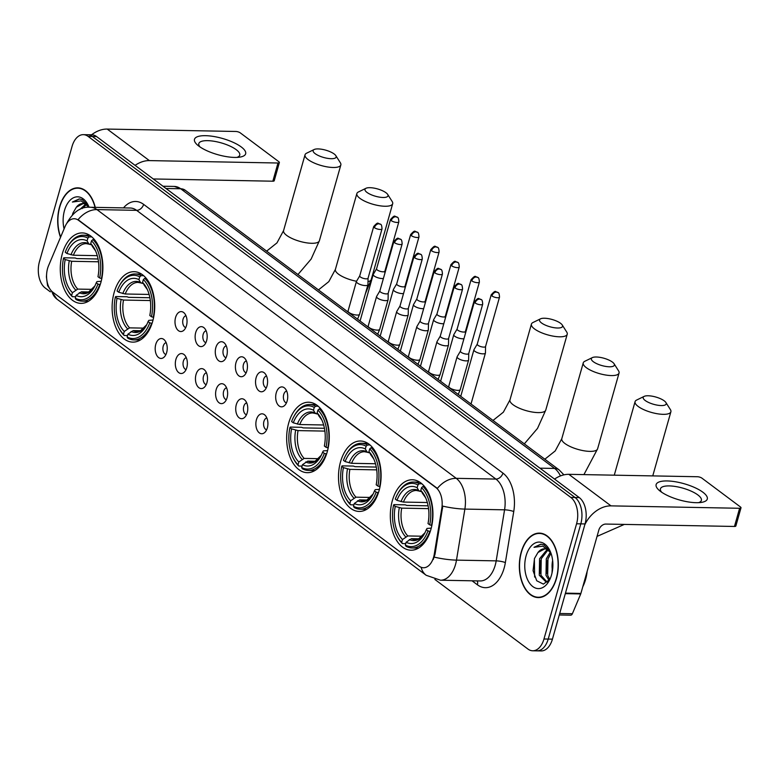 <?xml version="1.0" encoding="UTF-8"?>
<svg xmlns="http://www.w3.org/2000/svg" width="780" height="780" viewBox="0 0 780 780"><rect width="100%" height="100%" fill="white"/><g stroke="black" fill="none" stroke-linecap="round" stroke-linejoin="round"><path stroke-width="1.17" d="M100.854 282.545A35.227 21.294 -88.9 0 0 82.241 232.918A35.227 21.294 -88.9 0 0 62.322 253.734A35.227 21.294 -88.9 0 0 80.925 303.361A35.227 21.294 -88.9 0 0 100.854 282.545M379.07 490.63A35.227 21.294 -88.9 0 0 360.457 441.002A35.227 21.294 -88.9 0 0 340.538 461.819A35.227 21.294 -88.9 0 0 359.141 511.446A35.227 21.294 -88.9 0 0 379.07 490.63M327.229 451.864A35.227 21.294 -88.9 0 0 308.627 402.236A35.227 21.294 -88.9 0 0 288.697 423.052A35.227 21.294 -88.9 0 0 307.31 472.68A35.227 21.294 -88.9 0 0 327.229 451.864M152.685 321.321A35.227 21.294 -88.9 0 0 134.082 271.694A35.227 21.294 -88.9 0 0 114.153 292.5A35.227 21.294 -88.9 0 0 132.766 342.127A35.227 21.294 -88.9 0 0 152.685 321.321M430.901 529.396A35.227 21.294 -88.9 0 0 412.288 479.768A35.227 21.294 -88.9 0 0 392.369 500.584A35.227 21.294 -88.9 0 0 410.972 550.212A35.227 21.294 -88.9 0 0 430.901 529.396M276.256 392.798A9.974 6.025 91.1 0 1 284.612 388.05A9.974 6.025 91.1 0 1 287.157 400.949A9.974 6.025 91.1 0 1 284.281 405.805A9.974 6.025 91.1 0 1 277.446 404.06A9.974 6.025 91.1 0 1 276.256 392.798M286.66 391.034A5.986 3.617 -88.9 0 0 283.725 394.524A5.986 3.617 -88.9 0 0 286.435 402.899M256.113 377.735A9.974 6.025 91.1 0 1 264.478 372.996A9.974 6.025 91.1 0 1 267.023 385.895A9.974 6.025 91.1 0 1 264.147 390.741A9.974 6.025 91.1 0 1 257.312 389.005A9.974 6.025 91.1 0 1 256.113 377.735M266.526 375.97A5.986 3.617 -88.9 0 0 263.591 379.47A5.986 3.617 -88.9 0 0 266.302 387.835M235.979 362.671A9.974 6.025 91.1 0 1 244.345 357.932A9.974 6.025 91.1 0 1 246.88 370.831A9.974 6.025 91.1 0 1 244.013 375.677A9.974 6.025 91.1 0 1 237.169 373.942A9.974 6.025 91.1 0 1 235.979 362.671M246.382 360.906A5.986 3.617 -88.9 0 0 243.457 364.406A5.986 3.617 -88.9 0 0 246.158 372.781M215.845 347.617A9.974 6.025 91.1 0 1 224.201 342.869A9.974 6.025 91.1 0 1 226.746 355.768A9.974 6.025 91.1 0 1 223.87 360.613A9.974 6.025 91.1 0 1 217.035 358.878A9.974 6.025 91.1 0 1 215.845 347.617M226.249 345.852A5.986 3.617 -88.9 0 0 223.314 349.343A5.986 3.617 -88.9 0 0 226.024 357.718M195.702 332.553A9.974 6.025 91.1 0 1 204.067 327.805A9.974 6.025 91.1 0 1 206.612 340.704A9.974 6.025 91.1 0 1 203.736 345.56A9.974 6.025 91.1 0 1 196.891 343.824A9.974 6.025 91.1 0 1 195.702 332.553M206.115 330.788A5.986 3.617 -88.9 0 0 203.18 334.279A5.986 3.617 -88.9 0 0 205.891 342.654M175.568 317.489A9.974 6.025 91.1 0 1 183.934 312.751A9.974 6.025 91.1 0 1 186.469 325.65A9.974 6.025 91.1 0 1 183.602 330.496A9.974 6.025 91.1 0 1 176.758 328.76A9.974 6.025 91.1 0 1 175.568 317.489M185.971 315.724A5.986 3.617 -88.9 0 0 183.037 319.225A5.986 3.617 -88.9 0 0 185.747 327.59M256.435 419.708A9.974 6.025 91.1 0 1 264.8 414.97A9.974 6.025 91.1 0 1 267.345 427.869A9.974 6.025 91.1 0 1 264.469 432.715A9.974 6.025 91.1 0 1 257.634 430.979A9.974 6.025 91.1 0 1 256.435 419.708M266.848 417.944A5.986 3.617 -88.9 0 0 263.913 421.444A5.986 3.617 -88.9 0 0 266.623 429.809M236.301 404.654A9.974 6.025 91.1 0 1 244.666 399.906A9.974 6.025 91.1 0 1 247.201 412.805A9.974 6.025 91.1 0 1 244.335 417.651A9.974 6.025 91.1 0 1 237.49 415.915A9.974 6.025 91.1 0 1 236.301 404.654M246.704 402.88A5.986 3.617 -88.9 0 0 243.779 406.38A5.986 3.617 -88.9 0 0 246.49 414.755M216.167 389.59A9.974 6.025 91.1 0 1 224.523 384.842A9.974 6.025 91.1 0 1 227.068 397.741A9.974 6.025 91.1 0 1 224.191 402.587A9.974 6.025 91.1 0 1 217.357 400.852A9.974 6.025 91.1 0 1 216.167 389.59M226.57 387.826A5.986 3.617 -88.9 0 0 223.636 391.316A5.986 3.617 -88.9 0 0 226.346 399.691M196.024 374.527A9.974 6.025 91.1 0 1 204.389 369.779A9.974 6.025 91.1 0 1 206.934 382.688A9.974 6.025 91.1 0 1 204.058 387.533A9.974 6.025 91.1 0 1 197.213 385.798A9.974 6.025 91.1 0 1 196.024 374.527M206.437 372.762A5.986 3.617 -88.9 0 0 203.502 376.262A5.986 3.617 -88.9 0 0 206.213 384.628M175.89 359.463A9.974 6.025 91.1 0 1 184.255 354.724A9.974 6.025 91.1 0 1 186.791 367.624A9.974 6.025 91.1 0 1 183.924 372.469A9.974 6.025 91.1 0 1 177.079 370.734A9.974 6.025 91.1 0 1 175.89 359.463M186.293 357.698A5.986 3.617 -88.9 0 0 183.368 361.198A5.986 3.617 -88.9 0 0 186.069 369.564M155.756 344.409A9.974 6.025 91.1 0 1 164.112 339.661A9.974 6.025 91.1 0 1 166.657 352.56A9.974 6.025 91.1 0 1 163.78 357.406A9.974 6.025 91.1 0 1 156.946 355.67A9.974 6.025 91.1 0 1 155.756 344.409M166.159 342.644A5.986 3.617 -88.9 0 0 163.225 346.135A5.986 3.617 -88.9 0 0 165.935 354.51M434.275 554.19A17.95 10.852 91.1 0 1 433.622 557.154A17.95 10.852 91.1 0 1 423.472 567.752A17.95 10.852 91.1 0 1 419.172 566.183L52.777 292.149A17.95 10.852 91.1 0 1 48.545 265.697L65.042 226.609A17.95 10.852 91.1 0 1 74.236 218.741A17.95 10.852 91.1 0 1 78.536 220.311L435.962 487.636A17.95 10.852 91.1 0 1 441.802 508.394L434.275 554.19L435.035 554.209L433.251 559.504M556.452 578.536A32.233 19.49 -88.9 0 0 539.428 533.12A32.233 19.49 -88.9 0 0 521.196 552.162A32.233 19.49 -88.9 0 0 538.219 597.577A32.233 19.49 -88.9 0 0 556.452 578.536M541.544 533.344A32.233 19.49 -88.9 0 0 540.862 533.481M95.258 207.363A32.233 19.49 -88.9 0 0 77.795 187.853A32.233 19.49 -88.9 0 0 59.563 206.895A32.233 19.49 -88.9 0 0 60.518 237.325M79.911 188.087A32.233 19.49 -88.9 0 0 79.238 188.214M434.889 579.452L527.914 649.028A19.939 12.051 -88.9 0 0 532.691 650.774L541.164 650.929A19.939 12.051 -88.9 0 0 552.435 639.151L585.039 523.936A19.939 12.051 -88.9 0 0 579.286 497.591L96.574 136.559L92.332 136.48A19.939 12.051 -88.9 0 0 87.565 134.735A19.939 12.051 -88.9 0 1 92.332 136.48L575.055 497.513L92.332 136.48L88.101 136.393A19.939 12.051 -88.9 0 0 83.323 134.657A19.939 12.051 -88.9 0 0 72.053 146.435L39.449 261.651A19.939 12.051 -88.9 0 0 45.201 287.995L50.339 291.847M585.039 523.936L580.808 523.858A19.939 12.051 -88.9 0 0 575.055 497.513A19.939 12.051 -88.9 0 1 580.808 523.858L548.203 639.073L580.808 523.858L576.576 523.78A19.939 12.051 -88.9 0 0 570.814 497.425L88.101 136.393M536.923 650.851A19.939 12.051 -88.9 0 0 548.203 639.073A19.939 12.051 -88.9 0 1 536.923 650.851M66.875 223.246A23.264 10.228 -157.1 0 1 66.983 222.944C73.457 211.555 81.315 206.329 90.558 207.275A26.588 16.078 91.1 0 1 96.925 209.596A23.264 16.994 -53.2 0 0 78.058 219.687L437.365 488.416A23.264 16.994 126.8 0 1 456.232 478.335A26.588 16.078 91.1 0 1 464.87 509.087A23.264 4.329 -170.7 0 1 442.767 506.123L435.035 554.209M532.691 650.774A19.939 12.051 -88.9 0 0 543.972 638.995L576.576 523.78M539.672 597.275A32.233 19.49 -88.9 0 0 540.345 597.422M96.574 136.559A19.939 12.051 -88.9 0 0 91.796 134.813L83.323 134.657M521.381 552.298A31.902 19.285 -88.9 0 0 538.229 597.246A31.902 19.285 -88.9 0 0 556.276 578.399A31.902 19.285 -88.9 0 0 539.419 533.452A31.902 19.285 -88.9 0 0 521.381 552.298M582.777 586.784A33.228 20.095 -88.9 0 0 585.585 579.472A33.228 20.095 -88.9 0 0 587.174 571.262M549.081 580.486L546 575.367L546.292 558.86L550.28 552.133M549.812 579.462L547.677 575.396L547.969 558.889L550.992 553.264M547.823 581.87L546.215 582.104L539.282 575.24L539.575 558.733L547.16 549.52M547.063 582.046L540.959 575.269L541.252 558.763L547.95 549.968M550.856 552.903A16.614 10.043 -88.9 0 0 544.43 548.837A16.614 10.043 -88.9 0 0 537.976 552.493L544.781 548.847M552.025 572.968L552.611 560.255M552.64 560.537A16.614 10.043 -88.9 0 0 552.454 570.667M550.202 551.294L543.855 544.84L540.871 544.196L534.008 547.316L542.899 546.146L550.777 552.688M537.976 552.493L534.495 558.48L533.062 570.677L536.718 580.759L543.367 584.103L549.851 579.404M551.548 574.86A23.264 14.059 -88.9 0 0 549.783 550.407A23.264 14.059 -88.9 0 0 526.1 555.828A23.264 14.059 -88.9 0 0 530.995 584.922A23.264 14.059 -88.9 0 0 549.217 580.691A23.264 14.059 -88.9 0 0 551.548 574.86M552.883 564.067L552.747 568.25M534.008 547.316L541.174 544.206M534.632 577.073L534.388 558.792M540.433 573.495L540.774 560.284M547.15 573.622L547.501 560.41M702.868 492.209A26.588 8.444 -164.2 0 1 701.2 502.427A26.588 8.444 -164.2 0 1 660.524 491.419A26.588 8.444 -164.2 0 1 659.529 490.63A26.588 8.444 -164.2 0 1 667.933 480.967A26.588 8.444 -164.2 0 1 702.868 492.209M698.509 502.671A21.265 6.757 15.8 0 0 701.366 500.409A21.265 6.757 15.8 0 0 697.846 494.93A21.265 6.757 15.8 0 0 675.704 486.535A21.265 6.757 15.8 0 0 660.436 488.826A21.265 6.757 15.8 0 0 661.693 492.248M584.785 524.833A26.588 19.422 -53.2 0 1 611.003 505.869L739.615 508.277A3.325 1.053 15.8 0 0 741 507.819A3.325 1.053 15.8 0 0 740.444 506.961L701.922 478.15A3.325 1.053 15.8 0 0 697.457 476.736L568.834 474.328L611.003 505.869M554.551 479.086A26.588 19.422 -53.2 0 1 568.834 474.328M741 507.819L735.852 526.012A3.325 1.053 -164.2 0 1 734.467 526.461L605.855 524.062A6.649 4.856 126.8 0 0 598.845 530.029L580.895 593.434A3.325 2.009 91.1 0 1 580.72 593.941L572.374 613.733A3.325 2.009 91.1 0 1 570.667 615.186L559.279 614.971M95.033 207.363A31.902 19.285 -88.9 0 0 77.785 188.185A31.902 19.285 -88.9 0 0 59.748 207.031A31.902 19.285 -88.9 0 0 60.645 237.022M79.765 209.557L85.537 204.253M82.076 208.621L86.317 204.701M88.978 207.295A16.614 10.043 -88.9 0 0 82.797 203.57A16.614 10.043 -88.9 0 0 76.343 207.226L83.148 203.58M88.569 206.027L82.222 199.573L79.248 198.929L72.374 202.049L81.208 200.87L89.056 207.295M76.343 207.226L72.862 213.213M89.095 207.295A23.264 14.059 -88.9 0 0 88.15 205.14A23.264 14.059 -88.9 0 0 64.467 210.571A23.264 14.059 -88.9 0 0 64.077 228.901M72.374 202.049L79.54 198.939M72.462 214.705L72.755 213.525M664.228 400.842A11.963 3.802 15.8 0 0 653.718 396.494A11.963 3.802 15.8 0 0 644.202 396.367A11.963 3.802 15.8 0 0 645.177 400.481A11.963 3.802 15.8 0 0 659.49 405.454A11.963 3.802 15.8 0 0 665.896 402.509A11.963 3.802 15.8 0 0 664.228 400.842M665.896 402.509L670.4 409.598A18.613 5.908 -164.2 0 1 670.888 411.791A18.613 5.908 -164.2 0 1 657.54 413.79A18.613 5.908 -164.2 0 1 638.167 406.448A18.613 5.908 -164.2 0 1 635.076 401.661A18.613 5.908 -164.2 0 1 636.655 400.043L644.202 396.367M396.971 500.35L395.284 499.093A31.639 19.13 -88.9 0 1 397.507 494.13A31.639 19.13 -88.9 0 1 417.944 484.926L417.144 487.734A28.577 17.277 -88.9 0 0 396.971 500.35L403.435 502.076L427.333 502.515M421.385 491.498L416.364 490.483A24.589 14.869 -88.9 0 0 403.435 502.076M396.737 535.314L397.166 536.192A32.965 19.929 -88.9 0 0 402.412 543.572L401.69 542.334A31.639 19.13 -88.9 0 1 396.737 535.314A31.639 19.13 -88.9 0 1 393.569 505.157L393.9 504.631L405.229 504.835L406.838 505.43L428.113 505.83M405.727 543.64L402.412 543.572M417.944 484.926L419.348 483.727A32.965 19.929 -88.9 0 0 413.312 482.05A32.965 19.929 -88.9 0 0 397.966 493.272L397.507 494.13M419.348 483.727L421.873 483.776M424.476 486.476L422.974 486.447L421.57 487.646A31.639 19.13 -88.9 0 1 429.702 524.833L431.486 525.398A32.965 19.929 -88.9 0 0 422.974 486.447M393.569 505.157L395.255 506.415A28.577 17.277 -88.9 0 0 402.49 539.536L401.69 542.334M429.702 524.833L428.015 523.575A28.577 17.277 -88.9 0 0 425.1 496.636A28.577 17.277 -88.9 0 0 420.781 490.454L421.57 487.646M402.49 539.536L407.794 535.948L422.389 536.221M428.561 508.638L401.719 508.141L395.255 506.415M420.381 491.478L418.762 490.552L417.144 487.734M420.781 490.454L422.965 493.886M430.267 531.472L427.986 530.897A31.639 19.13 -88.9 0 1 405.327 545.054L406.039 546.292A32.965 19.929 -88.9 0 0 412.074 547.969A32.965 19.929 -88.9 0 0 429.77 531.463M405.327 545.054L406.127 542.246A28.577 17.277 -88.9 0 0 424.398 533.842A28.577 17.277 -88.9 0 0 426.299 529.639L427.986 530.897M419.016 538.804L411.43 538.658L406.127 542.246M426.299 529.639L427.04 528.44L431.243 528.128M612.398 362.076A11.963 3.802 15.8 0 0 601.887 357.727A11.963 3.802 15.8 0 0 592.371 357.601A11.963 3.802 15.8 0 0 593.336 361.715A11.963 3.802 15.8 0 0 607.649 366.678A11.963 3.802 15.8 0 0 614.065 363.733A11.963 3.802 15.8 0 0 612.398 362.076M614.065 363.733L618.559 370.831A18.613 5.908 -164.2 0 1 619.057 373.025A18.613 5.908 -164.2 0 1 605.709 375.024A18.613 5.908 -164.2 0 1 586.326 367.682A18.613 5.908 -164.2 0 1 583.245 362.895A18.613 5.908 -164.2 0 1 584.815 361.276L592.371 357.601M345.13 461.584L343.453 460.327A31.639 19.13 -88.9 0 1 345.667 455.364A31.639 19.13 -88.9 0 1 366.103 446.16L365.313 448.968A28.577 17.277 -88.9 0 0 345.13 461.584L351.604 463.31L375.492 463.749M369.544 452.731L364.533 451.717A24.589 14.869 -88.9 0 0 351.604 463.31M344.897 496.548L345.335 497.416A32.965 19.929 -88.9 0 0 350.571 504.806L349.859 503.568A31.639 19.13 -88.9 0 1 344.897 496.548A31.639 19.13 -88.9 0 1 341.738 466.391L342.059 465.865L353.389 466.069L355.007 466.664L376.282 467.064M353.896 504.875L350.571 504.806M366.103 446.16L367.507 444.961A32.965 19.929 -88.9 0 0 361.471 443.284A32.965 19.929 -88.9 0 0 346.135 454.506L345.667 455.364M367.507 444.961L370.032 445.01M372.635 447.71L371.144 447.681L369.74 448.88A31.639 19.13 -88.9 0 1 377.861 486.057L379.655 486.632A32.965 19.929 -88.9 0 0 371.144 447.681M341.738 466.391L343.415 467.649A28.577 17.277 -88.9 0 0 350.659 500.76L349.859 503.568M377.861 486.057L376.184 484.799A28.577 17.277 -88.9 0 0 373.259 457.87A28.577 17.277 -88.9 0 0 368.95 451.688L369.74 448.88M350.659 500.76L355.963 497.172L370.558 497.445M376.72 469.872L349.889 469.365L343.415 467.649M368.55 452.712L366.931 451.786L365.313 448.968M368.95 451.688L371.134 455.12M378.427 492.697L376.145 492.122A31.639 19.13 -88.9 0 1 353.496 506.288L354.208 507.526A32.965 19.929 -88.9 0 0 360.243 509.203A32.965 19.929 -88.9 0 0 377.939 492.687M353.496 506.288L354.286 503.48A28.577 17.277 -88.9 0 0 372.567 495.076A28.577 17.277 -88.9 0 0 374.468 490.864L376.145 492.122M367.175 500.038L359.599 499.892L354.286 503.48M374.468 490.864L375.209 489.674L379.411 489.352M560.557 323.3A11.963 3.802 15.8 0 0 550.046 318.962A11.963 3.802 15.8 0 0 540.53 318.835A11.963 3.802 15.8 0 0 541.505 322.949A11.963 3.802 15.8 0 0 555.818 327.912A11.963 3.802 15.8 0 0 562.224 324.968A11.963 3.802 15.8 0 0 560.557 323.3M562.224 324.968L566.728 332.056A18.613 5.908 -164.2 0 1 567.226 334.259A18.613 5.908 -164.2 0 1 553.868 336.258A18.613 5.908 -164.2 0 1 534.495 328.916A18.613 5.908 -164.2 0 1 531.414 324.119A18.613 5.908 -164.2 0 1 532.984 322.51L540.53 318.835M293.299 422.819L291.623 421.551A31.639 19.13 -88.9 0 1 293.836 416.588A31.639 19.13 -88.9 0 1 314.272 407.394L313.482 410.202A28.577 17.277 -88.9 0 0 293.299 422.819L299.773 424.534L323.661 424.983M317.714 413.965L312.702 412.952A24.589 14.869 -88.9 0 0 299.773 424.534M293.065 457.782L293.494 458.65A32.965 19.929 -88.9 0 0 298.74 466.04L298.028 464.802A31.639 19.13 -88.9 0 1 293.065 457.782A31.639 19.13 -88.9 0 1 289.906 427.615L290.228 427.089L301.558 427.303L303.176 427.898L324.441 428.288M302.065 466.108L298.74 466.04M314.272 407.394L315.676 406.195A32.965 19.929 -88.9 0 0 309.64 404.518A32.965 19.929 -88.9 0 0 294.304 415.74L293.836 416.588M315.676 406.195L318.201 406.244M320.804 408.935L319.312 408.915L317.909 410.114A31.639 19.13 -88.9 0 1 326.03 447.291L327.824 447.856A32.965 19.929 -88.9 0 0 319.312 408.915M289.906 427.615L291.584 428.873A28.577 17.277 -88.9 0 0 298.818 461.994L298.028 464.802M326.03 447.291L324.353 446.033A28.577 17.277 -88.9 0 0 321.428 419.104A28.577 17.277 -88.9 0 0 317.109 412.922L317.909 410.114M298.818 461.994L304.132 458.406L318.718 458.679M324.889 431.106L298.058 430.599L291.584 428.873M316.709 413.946L315.091 413.02L313.482 410.202M317.109 412.922L319.293 416.344M326.596 453.931L324.314 453.356A31.639 19.13 -88.9 0 1 301.665 467.522L302.377 468.76A32.965 19.929 -88.9 0 0 308.412 470.438A32.965 19.929 -88.9 0 0 326.108 453.921M301.665 467.522L302.455 464.714A28.577 17.277 -88.9 0 0 320.736 456.3A28.577 17.277 -88.9 0 0 322.637 452.098L324.314 453.356M315.344 461.273L307.769 461.126L302.455 464.714M322.637 452.098L323.369 450.898L327.571 450.587M386.012 192.757A11.963 3.802 15.8 0 0 375.502 188.409A11.963 3.802 15.8 0 0 365.986 188.282A11.963 3.802 15.8 0 0 366.961 192.397A11.963 3.802 15.8 0 0 381.274 197.369A11.963 3.802 15.8 0 0 387.68 194.425A11.963 3.802 15.8 0 0 386.012 192.757M387.68 194.425L392.184 201.513A18.613 5.908 -164.2 0 1 392.671 203.707A18.613 5.908 -164.2 0 1 379.324 205.705A18.613 5.908 -164.2 0 1 359.95 198.364A18.613 5.908 -164.2 0 1 356.86 193.576A18.613 5.908 -164.2 0 1 358.439 191.958L365.986 188.282M118.755 292.266L117.068 291.008A31.639 19.13 -88.9 0 1 119.291 286.046A31.639 19.13 -88.9 0 1 139.727 276.841L138.928 279.649A28.577 17.277 -88.9 0 0 118.755 292.266L125.219 293.992L149.117 294.44M143.169 283.413L138.148 282.399A24.589 14.869 -88.9 0 0 125.219 293.992M118.521 327.229L118.95 328.107A32.965 19.929 -88.9 0 0 124.195 335.498L123.484 334.25A31.639 19.13 -88.9 0 1 118.521 327.229A31.639 19.13 -88.9 0 1 115.352 297.073L115.684 296.546L127.013 296.761L128.622 297.346L149.897 297.745M127.51 335.556L124.195 335.498M139.727 276.841L141.131 275.642A32.965 19.929 -88.9 0 0 135.096 273.965A32.965 19.929 -88.9 0 0 119.749 285.188L119.291 286.046M141.131 275.642L143.656 275.691M146.26 278.392L144.768 278.363L143.364 279.562A31.639 19.13 -88.9 0 1 151.486 316.748L153.27 317.314A32.965 19.929 -88.9 0 0 144.768 278.363M115.352 297.073L117.039 298.331A28.577 17.277 -88.9 0 0 124.273 331.451L123.484 334.25M151.486 316.748L149.799 315.49A28.577 17.277 -88.9 0 0 146.884 288.551A28.577 17.277 -88.9 0 0 142.565 282.37L143.364 279.562M124.273 331.451L129.587 327.863L144.173 328.136M150.345 300.553L123.503 300.056L117.039 298.331M142.165 283.394L140.546 282.467L138.928 279.649M142.565 282.37L144.749 285.802M152.051 323.388L149.77 322.813A31.639 19.13 -88.9 0 1 127.111 336.97L127.832 338.208A32.965 19.929 -88.9 0 0 133.858 339.885A32.965 19.929 -88.9 0 0 151.554 323.378M127.111 336.97L127.91 334.162A28.577 17.277 -88.9 0 0 146.182 325.757A28.577 17.277 -88.9 0 0 148.083 321.555L149.77 322.813M140.8 330.72L133.214 330.584L127.91 334.162M148.083 321.555L148.824 320.356L153.026 320.044M334.181 153.992A11.963 3.802 15.8 0 0 323.671 149.643A11.963 3.802 15.8 0 0 314.155 149.516A11.963 3.802 15.8 0 0 315.12 153.631A11.963 3.802 15.8 0 0 329.433 158.594A11.963 3.802 15.8 0 0 335.848 155.659A11.963 3.802 15.8 0 0 334.181 153.992M335.848 155.659L340.343 162.747A18.613 5.908 -164.2 0 1 340.84 164.941A18.613 5.908 -164.2 0 1 327.493 166.939A18.613 5.908 -164.2 0 1 308.119 159.598A18.613 5.908 -164.2 0 1 305.029 154.81A18.613 5.908 -164.2 0 1 306.599 153.192L314.155 149.516M66.924 253.5L65.237 252.242A31.639 19.13 -88.9 0 1 67.451 247.28A31.639 19.13 -88.9 0 1 87.886 238.076L87.097 240.883A28.577 17.277 -88.9 0 0 66.924 253.5L73.388 255.226L97.285 255.665M91.338 244.647L86.317 243.633A24.589 14.869 -88.9 0 0 73.388 255.226M66.68 288.464L67.119 289.341A32.965 19.929 -88.9 0 0 72.355 296.722L71.643 295.483A31.639 19.13 -88.9 0 1 66.68 288.464A31.639 19.13 -88.9 0 1 63.521 258.307L63.853 257.78L75.172 257.985L76.791 258.58L98.066 258.979M75.68 296.79L72.355 296.722M87.886 238.076L89.29 236.876A32.965 19.929 -88.9 0 0 83.265 235.199A32.965 19.929 -88.9 0 0 67.918 246.422L67.451 247.28M89.29 236.876L91.816 236.925M94.429 239.626L92.927 239.596L91.523 240.796A31.639 19.13 -88.9 0 1 99.655 277.982L101.439 278.548A32.965 19.929 -88.9 0 0 92.927 239.596M63.521 258.307L65.208 259.565A28.577 17.277 -88.9 0 0 72.442 292.675L71.643 295.483M99.655 277.982L97.968 276.715A28.577 17.277 -88.9 0 0 95.043 249.785A28.577 17.277 -88.9 0 0 90.734 243.604L91.523 240.796M72.442 292.675L77.746 289.097L92.342 289.36M98.514 261.787L71.672 261.29L65.208 259.565M90.334 244.627L88.715 243.701L87.097 240.883M90.734 243.604L92.917 247.036M100.22 284.622L97.939 284.047A31.639 19.13 -88.9 0 1 75.28 298.204L75.992 299.442A32.965 19.929 -88.9 0 0 82.027 301.119A32.965 19.929 -88.9 0 0 99.723 284.612M75.28 298.204L76.079 295.396A28.577 17.277 -88.9 0 0 94.351 286.991A28.577 17.277 -88.9 0 0 96.252 282.779L97.939 284.047M88.969 291.954L81.383 291.808L76.079 295.396M96.252 282.779L96.993 281.59L101.195 281.278M477.253 344.116L473.986 349.635A5.986 1.901 15.8 0 0 473.918 349.781A5.986 1.901 15.8 0 0 474.913 351.322A5.986 1.901 15.8 0 0 482.947 353.857A5.986 1.901 15.8 0 0 485.433 353.048A5.986 1.901 15.8 0 0 485.452 352.882L485.56 346.476M477.282 344.068A4.319 1.375 15.8 0 0 477.233 344.175A4.319 1.375 15.8 0 0 477.955 345.286A4.319 1.375 15.8 0 0 483.756 347.119A4.319 1.375 15.8 0 0 485.55 346.525A4.319 1.375 15.8 0 0 485.569 346.408M457.109 329.053L453.843 334.581A5.986 1.901 15.8 0 0 453.784 334.727A5.986 1.901 15.8 0 0 454.779 336.268A5.986 1.901 15.8 0 0 462.813 338.803A5.986 1.901 15.8 0 0 463.944 338.735M457.148 329.004A4.319 1.375 15.8 0 0 457.099 329.111A4.319 1.375 15.8 0 0 457.811 330.223A4.319 1.375 15.8 0 0 463.613 332.056A4.319 1.375 15.8 0 0 465.416 331.461A4.319 1.375 15.8 0 0 465.426 331.354M436.976 313.999L433.709 319.517A5.986 1.901 15.8 0 0 433.641 319.663A5.986 1.901 15.8 0 0 434.635 321.204A5.986 1.901 15.8 0 0 442.669 323.739A5.986 1.901 15.8 0 0 443.8 323.68M437.005 313.95A4.319 1.375 15.8 0 0 436.956 314.048A4.319 1.375 15.8 0 0 437.677 315.159A4.319 1.375 15.8 0 0 443.479 316.992A4.319 1.375 15.8 0 0 445.273 316.407A4.319 1.375 15.8 0 0 445.292 316.29M416.842 298.935L413.575 304.453A5.986 1.901 15.8 0 0 413.507 304.6A5.986 1.901 15.8 0 0 414.502 306.14A5.986 1.901 15.8 0 0 422.536 308.675A5.986 1.901 15.8 0 0 423.667 308.617M416.871 298.886A4.319 1.375 15.8 0 0 416.822 298.994A4.319 1.375 15.8 0 0 417.544 300.105A4.319 1.375 15.8 0 0 423.345 301.938A4.319 1.375 15.8 0 0 425.139 301.343A4.319 1.375 15.8 0 0 425.149 301.226M396.698 283.871L393.432 289.39A5.986 1.901 15.8 0 0 393.373 289.546A5.986 1.901 15.8 0 0 394.358 291.077A5.986 1.901 15.8 0 0 402.402 293.621A5.986 1.901 15.8 0 0 403.533 293.553M396.727 283.822A4.319 1.375 15.8 0 0 396.688 283.93A4.319 1.375 15.8 0 0 397.4 285.041A4.319 1.375 15.8 0 0 403.202 286.874A4.319 1.375 15.8 0 0 404.995 286.279A4.319 1.375 15.8 0 0 405.015 286.162M376.565 268.817L373.298 274.336A5.986 1.901 15.8 0 0 373.23 274.482A5.986 1.901 15.8 0 0 374.224 276.023A5.986 1.901 15.8 0 0 382.258 278.558A5.986 1.901 15.8 0 0 383.389 278.489M376.594 268.759A4.319 1.375 15.8 0 0 376.545 268.866A4.319 1.375 15.8 0 0 377.267 269.977A4.319 1.375 15.8 0 0 383.068 271.81A4.319 1.375 15.8 0 0 384.862 271.226A4.319 1.375 15.8 0 0 384.881 271.108M460.434 351.146L457.168 356.665A5.986 1.901 15.8 0 0 457.099 356.811A5.986 1.901 15.8 0 0 458.094 358.351A5.986 1.901 15.8 0 0 466.128 360.886A5.986 1.901 15.8 0 0 468.614 360.067A5.986 1.901 15.8 0 0 468.634 359.911L468.741 353.496M460.463 351.098A4.319 1.375 15.8 0 0 460.415 351.205A4.319 1.375 15.8 0 0 461.136 352.316A4.319 1.375 15.8 0 0 466.937 354.149A4.319 1.375 15.8 0 0 468.731 353.555A4.319 1.375 15.8 0 0 468.741 353.438M440.29 336.082L437.024 341.601A5.986 1.901 15.8 0 0 436.966 341.757A5.986 1.901 15.8 0 0 437.95 343.288A5.986 1.901 15.8 0 0 445.994 345.832A5.986 1.901 15.8 0 0 448.471 345.014A5.986 1.901 15.8 0 0 448.5 344.848L448.607 338.442M440.32 336.034A4.319 1.375 15.8 0 0 440.281 336.141A4.319 1.375 15.8 0 0 440.993 337.252A4.319 1.375 15.8 0 0 446.794 339.085A4.319 1.375 15.8 0 0 448.588 338.491A4.319 1.375 15.8 0 0 448.607 338.383M420.157 321.029L416.89 326.547A5.986 1.901 15.8 0 0 416.822 326.693A5.986 1.901 15.8 0 0 417.817 328.234A5.986 1.901 15.8 0 0 425.851 330.769A5.986 1.901 15.8 0 0 428.337 329.95A5.986 1.901 15.8 0 0 428.356 329.794L428.473 323.378M420.186 320.97A4.319 1.375 15.8 0 0 420.137 321.077A4.319 1.375 15.8 0 0 420.859 322.189A4.319 1.375 15.8 0 0 426.66 324.022A4.319 1.375 15.8 0 0 428.454 323.437A4.319 1.375 15.8 0 0 428.473 323.32M400.023 305.965L396.747 311.483A5.986 1.901 15.8 0 0 396.688 311.63A5.986 1.901 15.8 0 0 397.683 313.17A5.986 1.901 15.8 0 0 405.717 315.705A5.986 1.901 15.8 0 0 408.203 314.886A5.986 1.901 15.8 0 0 408.223 314.73L408.33 308.315M400.052 305.916A4.319 1.375 15.8 0 0 400.003 306.023A4.319 1.375 15.8 0 0 400.715 307.135A4.319 1.375 15.8 0 0 406.526 308.958A4.319 1.375 15.8 0 0 408.32 308.373A4.319 1.375 15.8 0 0 408.33 308.256M379.88 290.901L376.613 296.419A5.986 1.901 15.8 0 0 376.555 296.566A5.986 1.901 15.8 0 0 377.54 298.106A5.986 1.901 15.8 0 0 385.573 300.641A5.986 1.901 15.8 0 0 388.06 299.822A5.986 1.901 15.8 0 0 388.089 299.666L388.196 293.251M379.909 290.852A4.319 1.375 15.8 0 0 379.87 290.959A4.319 1.375 15.8 0 0 380.581 292.071A4.319 1.375 15.8 0 0 386.383 293.904A4.319 1.375 15.8 0 0 388.177 293.309A4.319 1.375 15.8 0 0 388.196 293.192M359.746 275.837L356.479 281.356A5.986 1.901 15.8 0 0 356.411 281.512A5.986 1.901 15.8 0 0 357.406 283.052A5.986 1.901 15.8 0 0 365.44 285.587A5.986 1.901 15.8 0 0 367.926 284.768A5.986 1.901 15.8 0 0 367.945 284.602L368.062 278.197M359.775 275.788A4.319 1.375 15.8 0 0 359.726 275.896A4.319 1.375 15.8 0 0 360.448 277.007A4.319 1.375 15.8 0 0 366.249 278.84A4.319 1.375 15.8 0 0 368.043 278.245A4.319 1.375 15.8 0 0 368.062 278.138M241.234 146.942A26.588 8.444 -164.2 0 1 239.567 157.16A26.588 8.444 -164.2 0 1 198.89 146.153A26.588 8.444 -164.2 0 1 197.896 145.373A26.588 8.444 -164.2 0 1 206.3 135.701A26.588 8.444 -164.2 0 1 241.234 146.942M236.876 157.404A21.265 6.757 15.8 0 0 239.743 155.142A21.265 6.757 15.8 0 0 236.213 149.672A21.265 6.757 15.8 0 0 214.071 141.278A21.265 6.757 15.8 0 0 198.812 143.559A21.265 6.757 15.8 0 0 200.06 146.981M135.086 165.36A26.588 19.422 -53.2 0 1 149.37 160.602L277.992 163.01A3.325 1.053 15.8 0 0 279.367 162.552A3.325 1.053 15.8 0 0 278.821 161.694L240.289 132.883A3.325 1.053 15.8 0 0 235.823 131.469L107.201 129.07L149.37 160.602M91.562 134.803A26.588 19.422 -53.2 0 1 107.201 129.07M279.367 162.552L274.219 180.745A3.325 1.053 -164.2 0 1 272.844 181.204L153.27 178.961M435.962 487.636L436.478 487.646M441.802 508.394L442.562 508.404M78.536 220.311L79.053 220.311M123.493 207.889A33.228 20.095 91.1 0 1 143.627 204.38L502.934 473.109A33.228 20.095 91.1 0 1 513.747 511.553A6.649 1.238 9.3 0 0 504.572 509.827L464.87 509.087L456.485 560.128A26.588 16.078 91.1 0 1 455.52 564.505A26.588 16.078 91.1 0 1 440.485 580.213L480.178 580.954A26.588 16.078 -88.9 0 0 495.212 565.246A26.588 16.078 -88.9 0 0 496.187 560.869L504.572 509.827A26.588 16.078 -88.9 0 0 495.924 479.076L136.617 210.346A26.588 16.078 -88.9 0 0 130.25 208.016L90.558 207.275M434.265 557.125A23.264 4.329 -170.7 0 0 456.485 560.128L496.187 560.869A6.649 1.238 9.3 0 1 505.362 562.594A33.228 20.095 91.1 0 1 477.389 584.785L472.056 580.798M51.928 291.437A23.264 16.994 126.8 0 0 56.882 299.081L426.192 575.289A23.264 16.994 -53.2 0 1 421.151 567.294M143.627 204.38A6.649 4.856 126.8 0 1 136.617 210.346L96.925 209.596L456.232 478.335L495.924 479.076A6.649 4.856 126.8 0 0 502.934 473.109M513.747 511.553L505.362 562.594M543.972 638.995L552.435 639.151M570.814 497.425L579.286 497.591M477.389 584.785A6.649 4.856 126.8 0 0 477.262 580.895M560.44 475.936A26.588 16.078 -88.9 0 0 554.629 468.439L539.945 468.166M185.221 190.242A13.289 9.711 126.8 0 0 180.687 188.76A26.588 16.078 -88.9 0 0 174.32 186.439L185.221 190.242L559.153 469.921A13.289 9.711 126.8 0 0 554.629 468.439L180.687 188.76L166.003 188.487M565.461 593.141L580.895 593.434M734.467 526.461L739.615 508.277M580.72 593.941L565.315 593.648M559.699 613.49L572.374 613.733M399.311 507.702A25.564 15.454 -88.9 0 0 405.678 536.806M418.762 490.552A25.564 15.454 -88.9 0 0 401.027 501.637M422.672 493.642L425.587 497.679A25.564 15.454 -88.9 0 0 422.399 493.272M401.719 508.141A24.589 14.869 -88.9 0 0 407.794 535.948M409.305 539.526A25.564 15.454 -88.9 0 0 424.924 532.818M411.43 538.658A24.589 14.869 -88.9 0 0 415.447 539.663L418.441 539.068L424.934 532.808M544.84 459.215L555.194 450.947L561.795 438.691A18.613 5.908 15.8 0 0 564.886 443.479A18.613 5.908 15.8 0 0 584.259 450.83A18.613 5.908 15.8 0 0 597.607 448.822L619.057 373.025M347.48 468.936A25.564 15.454 -88.9 0 0 353.837 498.04M366.931 451.786A25.564 15.454 -88.9 0 0 349.196 462.872M373.747 458.903A25.564 15.454 -88.9 0 0 370.558 454.506M349.889 469.365A24.589 14.869 -88.9 0 0 355.963 497.172M357.474 500.76A25.564 15.454 -88.9 0 0 373.094 494.052L366.61 500.302L363.616 500.887A24.589 14.869 -88.9 0 1 359.599 499.892M493.009 420.449L503.363 412.181L509.964 399.925A18.613 5.908 15.8 0 0 513.045 404.713A18.613 5.908 15.8 0 0 532.418 412.055A18.613 5.908 15.8 0 0 545.776 410.056L567.226 334.259M295.649 430.17A25.564 15.454 -88.9 0 0 302.006 459.274M315.091 413.02A25.564 15.454 -88.9 0 0 297.365 424.106M321.916 420.137A25.564 15.454 -88.9 0 0 318.727 415.73M298.058 430.599A24.589 14.869 -88.9 0 0 304.132 458.406M305.643 461.984A25.564 15.454 -88.9 0 0 321.262 455.286L314.779 461.526L311.776 462.121A24.589 14.869 -88.9 0 1 307.769 461.126M318.464 289.897L328.809 281.639L335.41 269.373A18.613 5.908 15.8 0 0 338.5 274.17A18.613 5.908 15.8 0 0 356.528 281.268M367.994 281.677A18.613 5.908 15.8 0 0 371.231 279.513L392.671 203.707M121.095 299.618A25.564 15.454 -88.9 0 0 127.462 328.721M140.546 282.467A25.564 15.454 -88.9 0 0 122.811 293.553M144.466 285.558L147.371 289.594A25.564 15.454 -88.9 0 0 144.183 285.188M123.503 300.056A24.589 14.869 -88.9 0 0 129.587 327.863M131.089 331.441A25.564 15.454 -88.9 0 0 146.708 324.733M133.214 330.584A24.589 14.869 -88.9 0 0 137.231 331.578L140.224 330.983L146.718 324.724M266.623 251.131L276.978 242.873L283.579 230.607A18.613 5.908 15.8 0 0 286.669 235.394A18.613 5.908 15.8 0 0 306.043 242.746A18.613 5.908 15.8 0 0 319.39 240.737L340.84 164.941M69.264 260.851A25.564 15.454 -88.9 0 0 75.621 289.955M88.715 243.701A25.564 15.454 -88.9 0 0 70.98 254.787M92.625 246.792L95.54 250.828A25.564 15.454 -88.9 0 0 92.352 246.422M71.672 261.29A24.589 14.869 -88.9 0 0 77.746 289.097M79.258 292.675A25.564 15.454 -88.9 0 0 94.877 285.968L88.393 292.217L85.4 292.812A24.589 14.869 -88.9 0 1 81.383 291.808M491.917 295.922A4.319 1.375 15.8 0 0 496.421 297.628A4.319 1.375 15.8 0 0 499.512 297.16C499.346 294.06 498.829 292.519 497.952 292.529A4.319 3.159 -53.2 0 0 496.48 292.052A4.319 3.159 126.8 0 0 491.917 295.922A4.319 1.375 15.8 0 1 491.205 294.811L477.233 344.175M471.783 280.868A4.319 1.375 15.8 0 0 476.278 282.565A4.319 1.375 15.8 0 0 479.378 282.106C479.212 278.996 478.686 277.456 477.808 277.465A4.319 3.159 -53.2 0 0 476.336 276.988A4.319 3.159 126.8 0 0 471.783 280.868A4.319 1.375 15.8 0 1 471.061 279.747L457.099 329.111M451.649 265.805A4.319 1.375 15.8 0 0 456.144 267.511A4.319 1.375 15.8 0 0 459.244 267.043C459.079 263.942 458.552 262.392 457.675 262.411A4.319 3.159 -53.2 0 0 456.202 261.924A4.319 3.159 126.8 0 0 451.649 265.805A4.319 1.375 15.8 0 1 450.928 264.693L436.956 314.048M431.506 250.741A4.319 1.375 15.8 0 0 436 252.447A4.319 1.375 15.8 0 0 439.101 251.979C438.935 248.878 438.418 247.328 437.531 247.348A4.319 3.159 -53.2 0 0 436.059 246.86A4.319 3.159 126.8 0 0 431.506 250.741A4.319 1.375 15.8 0 1 430.794 249.629L416.822 298.994M411.372 235.677A4.319 1.375 15.8 0 0 415.867 237.383A4.319 1.375 15.8 0 0 418.967 236.925C418.802 233.815 418.275 232.274 417.398 232.284A4.319 3.159 -53.2 0 0 415.925 231.806A4.319 3.159 126.8 0 0 411.372 235.677A4.319 1.375 15.8 0 1 410.651 234.566L396.688 283.93M391.228 220.623A4.319 1.375 15.8 0 0 395.733 222.32A4.319 1.375 15.8 0 0 398.834 221.861C398.668 218.751 398.141 217.21 397.264 217.22A4.319 3.159 -53.2 0 0 395.791 216.743A4.319 3.159 126.8 0 0 391.228 220.623A4.319 1.375 15.8 0 1 390.517 219.511L376.545 268.866M475.098 302.952A4.319 1.375 15.8 0 0 479.593 304.658A4.319 1.375 15.8 0 0 482.693 304.19C482.527 301.09 482.011 299.54 481.123 299.559A4.319 3.159 -53.2 0 0 479.651 299.072A4.319 3.159 126.8 0 0 475.098 302.952A4.319 1.375 15.8 0 1 474.386 301.84L460.415 351.205M457.099 356.811L448.763 386.285A5.986 1.901 15.8 0 0 449.748 387.826A5.986 1.901 15.8 0 0 449.972 387.982A5.986 1.901 15.8 0 0 456.154 390.215A5.986 1.901 15.8 0 0 460.268 389.542L458.231 394.436M454.964 287.888A4.319 1.375 15.8 0 0 459.459 289.594A4.319 1.375 15.8 0 0 462.56 289.136C462.394 286.026 461.867 284.485 460.99 284.495A4.319 3.159 -53.2 0 0 459.517 284.017A4.319 3.159 126.8 0 0 454.964 287.888A4.319 1.375 15.8 0 1 454.243 286.777L440.281 336.141M436.966 341.757L428.62 371.221A5.986 1.901 15.8 0 0 429.614 372.762A5.986 1.901 15.8 0 0 429.829 372.918A5.986 1.901 15.8 0 0 436.02 375.151A5.986 1.901 15.8 0 0 440.135 374.478L438.097 379.382M434.821 272.834A4.319 1.375 15.8 0 0 439.325 274.531A4.319 1.375 15.8 0 0 442.426 274.072C442.26 270.972 441.733 269.422 440.856 269.431A4.319 3.159 -53.2 0 0 439.384 268.954A4.319 3.159 126.8 0 0 434.821 272.834A4.319 1.375 15.8 0 1 434.109 271.723L420.137 321.077M416.822 326.693L408.486 356.168A5.986 1.901 15.8 0 0 409.481 357.698A5.986 1.901 15.8 0 0 409.695 357.854A5.986 1.901 15.8 0 0 415.877 360.087A5.986 1.901 15.8 0 0 420.001 359.424L417.953 364.319M414.687 257.77A4.319 1.375 15.8 0 0 419.182 259.477A4.319 1.375 15.8 0 0 422.282 259.009C422.116 255.908 421.6 254.358 420.712 254.377A4.319 3.159 -53.2 0 0 419.24 253.89A4.319 3.159 126.8 0 0 414.687 257.77A4.319 1.375 15.8 0 1 413.975 256.659L400.003 306.023M396.688 311.63L388.352 341.104A5.986 1.901 15.8 0 0 389.337 342.644A5.986 1.901 15.8 0 0 389.552 342.79A5.986 1.901 15.8 0 0 395.743 345.033A5.986 1.901 15.8 0 0 399.857 344.36L397.819 349.255M394.553 242.707A4.319 1.375 15.8 0 0 399.048 244.413A4.319 1.375 15.8 0 0 402.148 243.945C401.983 240.845 401.456 239.304 400.579 239.314A4.319 3.159 -53.2 0 0 399.106 238.826A4.319 3.159 126.8 0 0 394.553 242.707A4.319 1.375 15.8 0 1 393.832 241.595L379.87 290.959M376.555 296.566L368.209 326.04A5.986 1.901 15.8 0 0 369.203 327.581A5.986 1.901 15.8 0 0 369.418 327.736A5.986 1.901 15.8 0 0 375.609 329.969A5.986 1.901 15.8 0 0 379.723 329.296L377.686 334.191M374.41 227.643A4.319 1.375 15.8 0 0 378.914 229.349A4.319 1.375 15.8 0 0 382.015 228.891C381.849 225.781 381.322 224.24 380.445 224.25A4.319 3.159 -53.2 0 0 378.973 223.772A4.319 3.159 126.8 0 0 374.41 227.643A4.319 1.375 15.8 0 1 373.698 226.531L359.726 275.896M356.411 281.512L348.075 310.976A5.986 1.901 15.8 0 0 349.069 312.517A5.986 1.901 15.8 0 0 349.284 312.673A5.986 1.901 15.8 0 0 355.465 314.906A5.986 1.901 15.8 0 0 359.59 314.233L357.542 319.137M272.844 181.204L277.992 163.01M46.654 273.692L46.41 276.919L47.58 285.587L56.882 299.081M426.192 575.289L440.485 580.213M174.32 186.439L162.981 186.225M559.153 469.921L563.92 474.864M541.018 597.295L538.229 597.246M542.217 533.5L539.419 533.452M80.584 188.233L77.785 188.185M597.032 536.406L624.351 524.404M614.269 475.186L635.076 401.661M419.757 482.177L413.312 482.05M418.519 548.096L412.074 547.969M652.753 475.898L670.888 411.791M583.928 474.61L597.607 448.822M561.795 438.691L583.245 362.895M367.916 443.401L361.471 443.284M373.756 458.913L370.841 454.877M366.688 509.32L360.243 509.203M524.326 443.869L537.508 428.405L545.776 410.056M509.964 399.925L531.414 324.119M316.085 404.635L309.64 404.518M321.925 420.147L319.01 416.11M314.857 470.555L308.412 470.438M365.391 293.738L371.231 279.513M335.41 269.373L356.86 193.576M141.541 274.092L135.096 273.965M140.303 340.012L133.858 339.885M297.94 274.55L311.123 259.087L319.39 240.737M283.579 230.607L305.029 154.81M89.71 235.326L83.265 235.199M88.471 301.246L82.027 301.119M460.756 396.328L473.918 349.781M471.013 404.001L485.433 353.048M499.512 297.16L485.55 346.525M491.205 294.811C496.334 289.117 494.969 292.188 497.952 292.529M440.612 381.264L453.784 334.727M465.426 331.412L465.387 333.625M479.378 282.106L465.416 331.461M471.061 279.747C476.19 274.063 474.835 277.124 477.808 277.465M420.478 366.2L433.641 319.663M445.292 316.348L445.253 318.562M459.244 267.043L445.273 316.407M450.928 264.693C456.056 258.999 454.701 262.06 457.675 262.411M400.335 351.136L413.507 304.6M425.149 301.285L425.119 303.498M439.101 251.979L425.139 301.343M430.794 249.629C435.923 243.935 434.558 247.006 437.531 247.348M380.201 336.082L393.373 289.546M405.015 286.231L404.976 288.444M418.967 236.925L404.995 286.279M410.651 234.566C415.779 228.871 414.424 231.943 417.398 232.284M360.067 321.019L373.23 274.482M384.881 271.167L384.842 273.38M398.834 221.861L384.862 271.226M390.517 219.511C395.645 213.817 394.28 216.879 397.264 217.22M448.763 386.285L448.471 387.143M460.268 389.542L468.614 360.067M482.693 304.19L468.731 353.555M474.386 301.84C479.505 296.147 478.15 299.218 481.123 299.559M428.62 371.221L428.337 372.079M440.135 374.478L448.471 345.014M462.56 289.136L448.588 338.491M454.243 286.777C459.371 281.083 458.016 284.154 460.99 284.495M408.486 356.168L408.203 357.016M420.001 359.424L428.337 329.95M442.426 274.072L428.454 323.437M434.109 271.723C439.238 266.029 437.873 269.09 440.856 269.431M388.352 341.104L388.06 341.962M399.857 344.36L408.203 314.886M422.282 259.009L408.32 308.373M413.975 256.659C419.094 250.965 417.739 254.027 420.712 254.377M368.209 326.04L367.926 326.898M379.723 329.296L388.06 299.822M402.148 243.945L388.177 293.309M393.832 241.595C398.96 235.901 397.605 238.972 400.579 239.314M348.075 310.976L347.792 311.834M359.59 314.233L367.926 284.768M382.015 228.891L368.043 278.245M373.698 226.531C378.827 220.847 377.462 223.909 380.445 224.25"/></g></svg>
